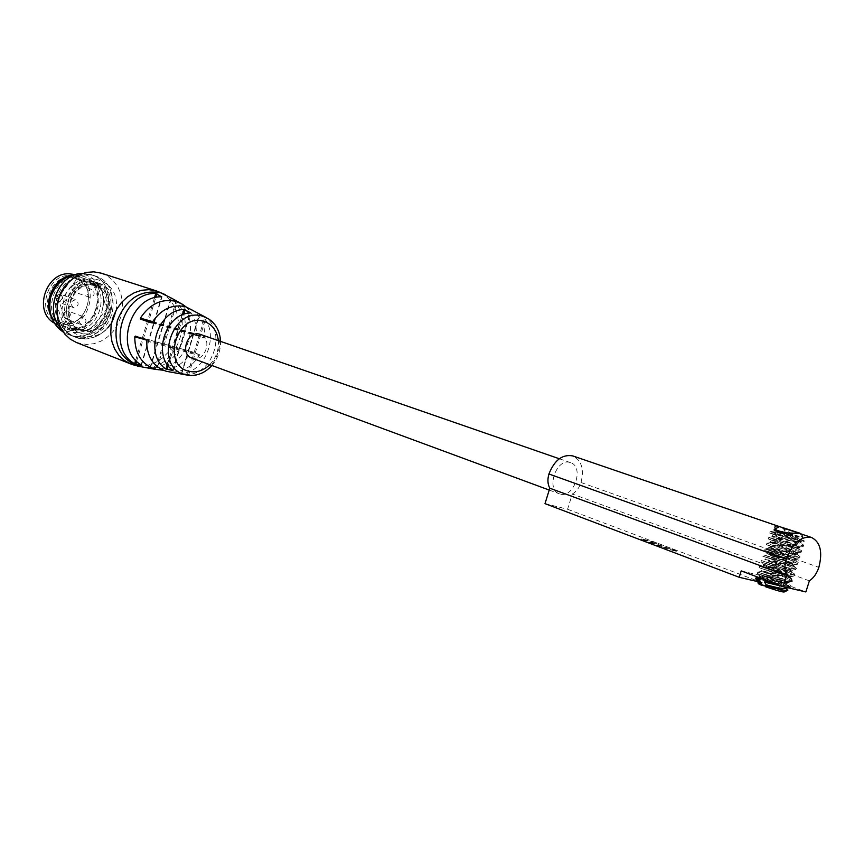 <?xml version="1.0" encoding="UTF-8"?>
<svg xmlns="http://www.w3.org/2000/svg" width="864" height="864" viewBox="0 0 864 864"><rect width="100%" height="100%" fill="white"/><g stroke="black" fill="none" stroke-linecap="round" stroke-linejoin="round"><path stroke-width="0.65" stroke-dasharray="4.32 3.24" d="M741.204 570.899L764.089 576.353L805.864 591.948M762.793 577.001L761.681 575.219L763.236 575.597L762.793 577.001L759.64 576.072L764.1 577.67L759.478 577.109M764.1 577.67L790.29 586.602C791.23 587.25 790.15 587.207 787.039 586.483L762.34 578.426M545 503.636L567.572 509.252L572.324 494.003L809.384 580.846M567.572 509.252L762.091 582.649L764.089 576.353M572.324 494.003C576.364 491.638 579.28 487.804 581.04 482.501C584.291 469.152 581.548 460.296 572.8 455.922M801.652 534.125L802.915 536.555L800.485 537.052C799.297 538.844 796.748 537.97 792.85 534.427L780.462 526.964M776.455 530.269L773.896 529.524L777.092 530.539L774.144 529.87L776.779 531.112C787.385 534.892 795.593 538.315 801.382 541.404L798.52 541.836L772.502 535.68L774.965 536.857C785.581 540.616 793.778 544.05 799.556 547.182L796.684 547.646L770.677 541.458L773.15 542.592C783.734 546.318 791.932 549.774 797.72 552.96L794.837 553.468L768.712 547.204L771.336 548.338C781.92 552.042 790.106 555.509 795.895 558.738L792.99 559.278L769.522 554.072C780.116 557.755 788.303 561.244 794.059 564.516L791.154 565.088L767.707 559.807C778.27 563.468 786.456 566.957 792.234 570.294L789.318 570.899L765.893 565.553C776.509 569.203 784.685 572.713 790.409 576.061L790.171 576.817L787.471 576.709L764.078 571.288C774.695 574.916 782.86 578.426 788.573 581.839L785.635 582.509L767.718 578.394L768.042 577.39L763.236 575.597M757.609 581.602L762.091 582.649M676.771 551.243L647.946 540.778L641.574 539.46L661.727 547.214L675.346 551.135L676.966 550.638L674.968 549.763L656.683 542.862L641.758 538.866L661.921 546.61L676.966 550.638M570.035 462.488C556.33 457.844 545.551 489.629 559.397 493.819L560.207 494.068C574.042 498.42 584.507 466.657 570.553 462.65L570.035 462.488M191.927 358.117L192.661 358.344C205.222 362.416 213.084 338.148 200.416 334.39M185.879 306.806C193.255 313.643 196.722 322.726 196.268 334.044L196.582 335.059L204.433 337.9L204.854 337.133C205.07 324.842 200.74 315.63 191.851 309.517M146.632 341.021L199.292 355.536C191.635 367.319 181.71 372.773 169.517 371.909M199.292 355.536L199.368 354.618L191.57 351.637L190.76 352.274C183.892 363.409 174.701 369.392 163.177 370.213M199.541 313.913L199.746 314.14C221.098 328.568 207.889 372.125 181.883 373.259L199.541 313.913L205.945 317.66C226.001 331.679 213.494 372.956 188.784 374.425L205.945 317.66M188.784 374.425L181.57 373.399M150.066 367.945L171.385 298.134C198.752 314.356 182.412 368.366 150.379 367.848L156.924 368.982L177.293 301.46C203.386 317.315 187.704 369.144 156.924 368.982M177.293 301.46L171.158 297.95M101.25 273.175L107.773 276.232L113.378 280.854L117.806 286.794L120.863 293.76L122.407 301.417L122.353 309.398L120.722 317.304L117.601 324.767L113.13 331.43L107.514 336.982L101.023 341.129L93.971 343.688L86.692 344.509L76.442 342.511M97.74 282.809C70.416 273.272 52.996 324.086 80.492 333.104L82.48 333.752C110.408 342.608 126.619 291.103 98.41 283.025L97.74 282.809M96.271 282.312L95.602 282.107C68.31 272.57 50.922 323.287 78.376 332.294L80.363 332.942C108.27 341.788 124.448 290.39 96.271 282.312L98.41 283.025M115.938 311.051C122.677 272.743 68.483 266.695 63.353 302.886C52.52 337.91 104.652 351.929 115.171 314.431L115.938 311.051C112.612 330.34 91.606 344.153 75.049 337.133C62.726 331.43 56.776 321.008 57.197 305.878M63.353 302.886L80.384 281.146L104.047 285.606L110.257 311.116L92.556 332.316L67.532 328.169L59.443 302.119L76.032 280.076L99.781 283.943L106.51 309.15L89.262 330.642L64.184 327.089L55.577 301.363L71.712 279.029L95.537 282.29M99.133 286.502C103.248 293.026 104.36 300.424 102.449 308.675C97.978 343.548 43.999 339.498 49.993 300.51M82.685 273.413L91.012 274.579C126.166 284.677 102.308 349.196 67.489 334.184L63.256 332.068L67.554 334.206C102.373 349.229 126.23 284.699 91.076 274.601L82.598 273.445M61.063 328.536L71.258 335.653L73.894 336.528C108.421 347.425 128.52 285.325 94.867 275.832L94.252 275.648C85.331 273.272 76.907 275.368 68.99 281.934M94.867 275.832L94.316 275.67C84.996 273.218 76.302 275.573 68.224 282.722M57.402 304.506C56.419 320.263 62.327 331.15 75.114 337.165C93.766 341.69 107.114 334.109 115.171 314.431M94.943 275.854C128.585 285.347 108.497 347.447 73.958 336.55L71.323 335.675L60.998 328.417M77.058 274.244C94.63 272.268 107.708 291.406 102.449 308.675M85.914 279.104L86.573 279.31C114.404 287.291 98.496 337.846 70.945 329.108L68.99 328.46C41.872 319.572 58.968 269.698 85.914 279.104M65.243 327.024C38.189 318.146 55.21 268.456 82.112 277.841L82.771 278.046C110.538 286.016 94.694 336.398 67.198 327.661L68.99 328.46M67.262 277.063L74.984 275.249L83.29 276.307C113.022 284.796 96.12 338.72 66.679 329.4L64.541 328.698C56.171 325.112 51.214 318.352 49.669 308.416M74.671 274.558L82.339 275.994C112.061 284.483 95.17 338.353 65.75 329.044L64.541 328.698M77.76 275.011L72.263 275.119M51.494 317.185L59.443 326.192L63.612 328.342M54.367 323.147L59.616 325.393C88.063 334.379 103.756 282.096 74.758 274.763L72.727 274.277M74.174 276.728C47.682 267.656 32.875 317.282 60.199 323.428C86.454 331.754 100.937 283.468 74.174 276.728M74.768 278.154C50.641 269.773 35.489 314.204 59.756 322.121L61.452 322.682C86.065 330.534 100.278 285.541 75.427 278.359L74.768 278.154M95.947 285.228L96.606 285.433C121.727 292.691 107.222 338.58 82.339 330.642L80.622 330.091C56.074 322.088 71.55 276.75 95.947 285.228M95.71 286.016C72.144 277.841 57.218 321.624 80.935 329.335L82.566 329.864C106.596 337.532 120.614 293.242 96.368 286.222L95.71 286.016M93.841 285.379L93.182 285.174C69.649 277.009 54.767 320.684 78.451 328.385L80.082 328.914C104.069 336.571 118.066 292.388 93.841 285.379L96.368 286.222M91.897 289.472C86.767 290.693 85.936 293.274 89.392 297.238L89.554 297.292C94.694 296.05 95.515 293.458 92.038 289.516L91.897 289.472M75.838 299.743C70.697 300.953 69.833 303.545 73.267 307.519L73.494 307.595C78.646 306.364 79.499 303.772 76.032 299.808L75.838 299.743M83.711 316.818C78.624 318.017 77.749 320.587 81.097 324.529L81.367 324.626C86.454 323.406 87.318 320.825 83.948 316.894L83.711 316.818M782.503 532.462L798.509 536.112L773.788 532.516L798.174 540.346L770.753 531.716L800.485 537.052M776.434 530.053L804.47 541.134L798.174 540.346L769.964 533.088L798.174 540.346L804.47 541.134L801.641 541.75M774.446 529.232L792.85 534.427M767.146 580.23L767.405 579.398L785.322 583.513L788.26 582.844L787.471 582.206C780.775 578.696 772.87 575.392 763.765 572.27L787.158 577.714L789.858 577.822L789.318 576.472C782.633 572.994 774.716 569.689 765.58 566.546L788.994 571.903L791.91 571.298L791.154 570.704C784.404 567.248 776.477 563.954 767.394 560.812L790.841 566.093L793.746 565.52L793.033 564.98C786.348 561.578 778.399 558.274 769.208 555.066L792.677 560.282L795.571 559.742L794.848 559.202C788.13 555.833 780.181 552.55 771.023 549.331L794.524 554.472L797.407 553.964L770.353 542.462L796.36 548.651L799.232 548.186L772.178 536.684L798.206 542.84L801.068 542.408L800.442 541.944L774.004 530.906L794.243 535.874M773.15 534.384L769.964 533.077C765.353 531.824 799.567 543.38 803.023 546.426C800.852 544.385 781.153 537.203 773.15 534.384M799.61 546.804L803.326 546.782L799.61 546.804C791.24 545.432 770.699 539.503 768.28 538.898C770.742 539.514 791.208 545.422 799.61 546.804M771.336 540.119L768.15 538.866L771.336 540.119C779.285 542.894 799.038 550.109 801.187 552.204C799.049 550.109 779.263 542.884 771.336 540.119M797.764 552.625L801.187 552.204L797.764 552.636L769.856 545.627L797.764 552.625M762.469 578.005L763.193 577.649L761.681 575.219L766.876 577.109L768.139 579.02C779.015 582.023 785.549 583.189 787.752 582.52L786.758 581.44C781.607 577.886 758.84 570.046 762.156 571.061L762.394 571.126C765.137 571.946 786.37 577.843 789.145 577.022L788.616 575.694C783.529 572.216 760.676 564.343 763.97 565.294L764.23 565.358C767.47 566.309 791.953 572.972 791.413 570.942L790.463 569.938C785.419 566.536 762.545 558.641 765.785 559.526L766.076 559.591C769.403 560.509 793.876 567.151 793.249 565.153L792.31 564.192C787.331 560.855 764.413 552.938 767.599 553.748L767.912 553.813C771.336 554.71 795.798 561.33 795.085 559.364L794.167 558.436C789.221 555.163 766.282 547.236 769.403 547.97L772.232 548.662C779.598 550.649 797.58 555.196 796.91 553.565L796.014 552.679C791.111 549.472 768.15 541.534 771.228 542.203L771.606 542.268C775.181 543.1 799.621 549.688 798.746 547.776L797.861 546.923C793.022 543.791 770.018 535.831 773.042 536.425L773.453 536.49C777.136 537.3 801.554 543.866 800.582 541.976L799.718 541.166C794.945 538.11 771.898 530.129 774.857 530.647L770.569 531.673L773.604 532.948C785.063 536.89 794.794 540.745 802.807 544.514L803.477 544.979C804.384 545.767 803.25 545.886 800.075 545.357C803.25 545.886 804.384 545.767 803.477 544.979L802.796 544.514C796.651 540.756 765.266 530.226 770.569 531.673L774.252 530.95M796.716 553.446L799.816 556.535C800.701 557.356 799.567 557.507 796.381 556.999L768.474 549.979L796.381 556.999C799.556 557.507 800.701 557.356 799.816 556.546L799.081 556.016C791.035 552.139 781.337 548.273 769.975 544.417L767.048 543.272C769.9 544.039 789.998 549.86 798.228 551.178C801.403 551.707 802.537 551.567 801.641 550.757L800.939 550.271C792.871 546.426 783.162 542.56 771.79 538.682L768.884 537.484C771.779 538.24 791.867 543.996 800.075 545.357C791.878 543.996 771.811 538.24 768.895 537.494L768.28 538.898L768.744 537.451L771.79 538.682C783.194 542.57 792.914 546.437 800.939 550.271L801.652 550.757L801.187 552.204L801.641 550.757C802.548 551.556 801.403 551.696 798.228 551.178C789.998 549.85 769.9 544.05 767.048 543.262L766.346 544.644L769.522 545.854C777.427 548.564 797.224 555.844 799.362 557.971L795.928 558.446C787.525 557.129 767.038 551.156 764.629 550.444L767.718 551.588C775.656 554.288 795.42 561.568 797.526 563.76L794.081 564.268C785.678 562.982 765.18 556.967 762.804 556.222L765.904 557.312C773.788 559.958 793.595 567.302 795.701 569.527L792.234 570.089C783.842 568.825 763.333 562.788 760.99 561.989L764.089 563.047C772.081 565.693 791.77 573.026 793.865 575.305L793.627 576.126L790.398 575.91C782.006 574.679 761.497 568.609 759.164 567.756L762.275 568.771C770.267 571.385 789.966 578.75 792.04 581.083L788.551 581.72C780.149 580.532 759.661 574.42 757.339 573.534C759.672 574.42 780.138 580.522 788.551 581.72L792.331 581.558L787.752 582.52M771.692 547.96L769.856 545.616L766.357 544.644L769.522 545.854C777.481 548.597 797.213 555.844 799.362 557.982L795.928 558.457C787.536 557.14 767.016 551.156 764.629 550.444L767.718 551.588C775.678 554.299 795.398 561.578 797.526 563.76L794.081 564.268C785.678 562.993 765.18 556.978 762.804 556.222L765.904 557.312C773.874 560.002 793.584 567.302 795.701 569.538L792.234 570.089C783.832 568.836 763.344 562.788 760.979 561.989L764.089 563.047C772.07 565.693 791.77 573.037 793.865 575.305L793.627 576.126L790.398 575.91C781.985 574.69 761.497 568.609 759.154 567.767L762.275 568.771C770.288 571.396 789.944 578.75 792.04 581.083L792.331 581.558M767.718 578.394L766.876 577.109L761.681 575.219L781.358 579.928L781.985 580.943L781.531 582.368L757.296 573.523L781.531 582.368L781.985 580.943L757.825 572.108C760.277 573.016 780.678 579.096 789.016 580.273L792.245 580.478L791.672 579.031C783.616 574.949 773.971 571.05 762.728 567.346L759.672 566.352C762.199 567.227 782.503 573.242 790.852 574.452C794.038 574.938 795.193 574.744 794.318 573.88L793.508 573.253C785.387 569.214 775.732 565.337 764.543 561.611L761.53 560.574C764.176 561.46 784.382 567.4 792.698 568.631C795.884 569.138 797.029 568.955 796.154 568.091L795.398 567.54C787.363 563.566 777.676 559.678 766.357 555.887L763.344 554.807C766.022 555.628 786.229 561.546 794.534 562.82C797.71 563.317 798.865 563.155 797.98 562.324L797.213 561.762C789.124 557.82 779.447 553.954 768.161 550.152L765.083 549.007L768.474 549.979L771.368 548.964M759.64 576.072L757.339 573.534L760.342 576.839L763.193 577.649M765.515 586.073L776.866 588.719L779.825 586.116L778.453 583.902L780.721 582.779M778.453 583.902L760.342 576.839M779.825 586.116L756.119 577.843M788.616 575.694L792.493 579.636L792.245 580.478L789.016 580.273C780.559 579.064 760.288 573.026 757.825 572.098L781.985 580.943L781.358 579.928L785.754 581.612L780.386 579.69L779.501 582.498M791.662 579.01C783.605 574.938 773.96 571.05 762.728 567.346L759.672 566.341C762.221 567.238 782.514 573.232 790.852 574.452C794.038 574.938 795.193 574.733 794.318 573.869L793.519 573.264C785.462 569.236 775.807 565.358 764.543 561.611L761.519 560.574C764.143 561.438 784.382 567.389 792.698 568.631C795.884 569.128 797.029 568.944 796.154 568.091L795.377 567.518C787.331 563.544 777.654 559.656 766.357 555.887L763.366 554.807C766.055 555.649 786.251 561.546 794.545 562.82C797.72 563.317 798.865 563.155 797.98 562.313L797.234 561.773C789.188 557.842 779.501 553.964 768.161 550.152L765.083 549.007L768.474 549.968L772.232 548.662L769.856 545.627L766.454 544.676M796.014 552.679L799.081 556.016C791.046 552.139 781.348 548.273 769.975 544.417L766.908 543.229L766.454 544.666M775.3 530.712L779.522 531.706M798.509 536.112L785.419 532.818M775.289 528.8L773.788 529.492L803.952 540.734L804.47 541.134L800.582 541.976M768.139 579.02L766.422 580.079M773.734 583.103L787.169 586.084C790.366 586.537 791.532 586.321 790.668 585.414L786.683 583.06L785.754 581.612L786.683 583.06L790.668 585.414C791.532 586.321 790.366 586.537 787.169 586.084L781.25 584.939M788.692 585.781L786.229 584.485L786.683 583.06L786.229 584.485L783.119 586.127L784.415 588.103L781.661 590.533L765.742 586.829M785.894 584.669L790.506 587.347L787.579 587.65M768.042 577.39L785.754 581.612L785.192 581.483L784.307 584.291M785.192 581.483L780.386 579.69M785.916 588.308L783.119 586.127M786.92 590.652L787.871 590.166L784.415 588.103M784.469 591.894L781.661 590.533M757.296 581.256L763.182 584.302L758.192 582.768M760.061 579.107L755.838 578.275M776.866 588.719L758.279 583.416M763.182 584.302L758.635 582.671M581.04 482.501L818.845 567.367M209.747 364.694C216.119 357.923 218.992 349.888 218.365 340.61M185.998 374.879L188.244 375.278C215.298 380.149 232.459 332.186 208.462 318.794L206.474 317.682M152.658 321.635L196.268 334.044M152.14 322.434L196.582 335.059M151.34 322.823L204.422 337.889L151.319 322.812M152.302 322.196L204.854 337.133M139.493 366.53L142.052 366.973C176.677 373.172 198.191 313.081 167.486 295.898L165.229 294.624M130.626 363.906L141.167 365.915L148.662 364.997L155.941 362.254L162.648 357.847L168.469 351.994L173.124 344.974L176.396 337.133L178.135 328.828L178.254 320.468L176.731 312.455L173.642 305.176L169.128 298.976L163.393 294.17L156.708 291.017M89.392 297.238L73.807 291.816C69.768 287.712 70.589 285.152 76.237 284.148L76.237 284.148C71.194 285.358 70.373 287.906 73.807 291.816L73.969 291.87C79.056 290.65 79.866 288.101 76.41 284.202L92.038 289.516M73.267 307.519L57.845 301.925C53.849 297.799 54.68 295.24 60.34 294.246L60.383 294.257C55.285 295.445 54.432 297.994 57.845 301.925L58.072 302C63.18 300.802 64.012 298.242 60.577 294.322L76.032 299.808M81.097 324.529L65.632 318.719C61.722 314.615 62.564 312.077 68.148 311.094L68.213 311.116C63.169 312.282 62.316 314.82 65.632 318.719L65.912 318.805C70.945 317.617 71.798 315.079 68.45 311.191L83.948 316.894M146.275 339.995L190.76 352.274M191.56 351.637L135.324 336.096L191.57 351.637M146.156 339.93L199.368 354.618M181.883 373.259L199.746 314.14M187.499 374.414L204.876 316.926M155.682 368.928L176.224 300.802M150.379 367.848L171.385 298.134M172.8 370.17L190.058 313.006M173.016 370.354L190.35 312.952M168.221 365.71L183.708 314.41M167.303 364.468L182.239 314.993M135.67 360.223L154.44 297.853M136.631 361.206L155.801 297.518M141.383 364.975L161.914 296.784M141.134 364.792L161.611 296.816M670.453 549.958L670.648 549.353M675.54 550.53L675.346 551.135M674.773 550.357L674.968 549.763M656.683 542.862L656.5 543.456M647.946 540.778L648.13 540.184M643.248 538.996L643.054 539.59M643.475 540.302L643.658 539.698M661.921 546.61L661.727 547.214M790.171 576.817L793.627 576.126L789.145 577.022L792.245 580.478L789.858 577.822M549.223 490.061L559.397 493.819M211.928 365.494C217.825 358.538 220.698 350.492 220.558 341.377M182.52 304.301L180.176 302.994M159.008 370.019L156.362 369.544M135.94 365.688L137.192 366.012M78.376 332.294L80.492 333.104M82.771 278.046L86.573 279.31M82.339 275.994L83.29 276.307M54.346 323.114L59.443 326.192M75.427 278.359L96.606 285.433M59.756 322.121L80.622 330.091M78.451 328.385L80.935 329.335M181.44 373.356L199.411 313.859M149.936 367.913L171.04 297.896M173.124 370.505L190.523 312.865M141.48 365.094L162.076 296.719M559.3 458.752L570.553 462.65M641.574 539.46L641.758 538.866M802.408 537.829L800.258 533.747M774.328 529.902L774.004 530.906M802.915 536.555L802.505 537.872M773.042 536.425L772.33 535.648M798.746 547.776L799.805 547.538M771.228 542.203L770.515 541.426M796.91 553.565L797.969 553.338M803.477 544.979L803.023 546.426L803.477 544.979M800.442 541.944L799.718 541.166M772.384 536.717L768.884 537.484M798.574 547.7L797.861 546.923M770.558 542.506L767.048 543.272M801.382 541.404L801.068 542.398M772.502 535.68L772.178 536.684M799.556 547.182L799.232 548.186M770.677 541.458L770.353 542.462M797.72 552.96L797.407 553.964M768.841 547.236L768.528 548.24M796.144 559.138L795.085 559.364M768.712 547.204L769.403 547.97M767.588 553.748L766.876 552.971M797.828 564.16L794.308 564.916M765.785 559.526L765.083 558.76M791.413 570.942L792.472 570.715M763.97 565.294L763.258 564.516M789.588 576.731L790.636 576.504M795.895 558.738L795.571 559.742M767.027 553.003L766.703 554.008M794.059 564.516L793.746 565.52M765.191 558.781L764.878 559.786M765.029 559.818L766.076 559.591M791.154 570.704L790.463 569.938M763.171 565.596L764.23 565.358M789.318 576.472L791.672 579.031M795.398 567.54L793.033 564.98M767.912 553.813L766.854 554.051M797.213 561.762L794.848 559.202M765.223 549.04L768.722 548.284M792.234 570.294L791.91 571.298M763.376 564.548L763.052 565.564M790.409 576.061L790.085 577.066M788.81 582.293L792.331 581.548M761.443 570.294L762.156 571.061M759.726 576.094L759.413 577.076M758.408 577.357L760.547 576.893M797.828 564.17L793.249 565.153M771.606 542.268L767.048 543.262M773.453 536.49L768.895 537.494M774.857 530.647L773.788 529.492M783.14 528.055L787.579 536.458L796.025 532.116M765.083 549.007L764.629 550.444L765.083 549.007M796.154 568.091L795.701 569.538L796.154 568.091M761.443 560.552L760.979 561.989L761.443 560.552M765.202 549.04L769.759 548.046M792.31 564.192L795.377 567.518M794.167 558.436L797.234 561.773M759.618 566.32L759.154 567.767M757.793 572.087L757.339 573.534L757.793 572.087M787.471 582.206L786.758 581.44M757.825 572.108L762.394 571.126M757.825 572.098L761.335 571.352M759.607 566.33L759.164 567.756M761.551 570.326L761.227 571.32M788.573 581.839L788.26 582.844M788.281 587.812L790.506 587.347M784.922 587.185L785.948 588.308M774.922 528.012L774.522 529.276"/><path stroke-width="1.3" d="M805.864 591.948L782.989 586.57L786.553 575.316C784.512 570.866 784.436 565.488 786.305 559.192C792.634 543.056 801.079 535.842 811.631 537.527C820.39 542.117 822.787 552.064 818.845 567.367C816.793 573.48 813.64 577.973 809.384 580.846L805.864 591.948M780.462 526.964L572.8 455.922C562.421 454.043 554.472 460.069 548.932 474.001C547.355 479.466 547.646 484.207 549.796 488.203L545 503.636L739.195 577.282L741.204 570.899L782.989 586.57M777.092 530.539C781.088 534.103 797.461 532.354 801.652 534.125L811.631 537.527M779.036 526.392C776.012 525.474 774.641 526.014 774.922 528.012L776.455 530.269L785.419 532.818M786.553 575.316L549.796 488.203M739.195 577.282L757.609 581.602M559.3 458.752L199.94 334.249C187.499 330.016 179.388 354.186 191.927 358.117L549.223 490.061M163.177 370.213L155.639 369.36C141.804 364.662 134.849 353.808 134.773 336.82L135.346 336.096L146.156 339.93L146.632 341.021C146.902 356.843 153.468 366.941 166.342 371.293L185.998 374.879M185.879 306.806L182.52 304.301L176.137 301.417C161.806 298.231 149.893 303.815 140.389 318.136L140.454 319.108L151.308 322.812L152.302 322.196C161.33 308.956 172.498 303.815 185.803 306.785L206.474 317.682M190.35 312.952L190.058 313.006C164.894 313.74 151.978 356.616 172.8 370.17L173.016 370.354M182.239 314.993L183.892 309.485C157.388 309.809 143.748 355.115 165.931 369.014L172.962 370.548M183.892 309.485L190.426 312.692M141.329 365.126L134.633 363.679C106.088 348.289 123.044 291.762 155.758 293.501L161.611 296.816C130.194 295.52 113.94 349.704 141.134 364.792L141.383 364.975M130.626 363.906L76.442 342.511L70.265 339.142L64.994 334.292L60.88 328.19L58.136 321.116L56.916 313.405L57.262 305.435L59.162 297.594L62.554 290.261L67.241 283.792L72.997 278.5L79.553 274.633L86.573 272.387L93.733 271.836L101.25 273.175L156.708 291.017L148.975 289.656L141.599 290.282L134.352 292.702L127.57 296.795L121.586 302.389L116.705 309.215L113.162 316.937L111.132 325.177L110.722 333.547L111.931 341.615L114.696 349.013L118.886 355.385L124.286 360.428L130.626 363.906L135.94 365.688M95.537 282.29L99.133 286.502M63.256 332.068C52.898 324.907 48.47 314.388 49.993 300.51L50.76 297.086C47.747 312.271 51.905 323.914 63.234 332.046M82.685 273.413C58.774 272.894 43.351 310.63 61.063 328.536M57.197 305.878C58.158 296.201 62.089 288.22 68.99 281.934M68.224 282.722C62.176 288.576 58.568 295.834 57.402 304.506M60.998 328.417C43.524 310.478 58.838 273.078 82.598 273.445M50.76 297.086C55.814 283.576 64.573 275.951 77.058 274.244M67.262 277.063C54.799 283.392 48.935 293.836 49.669 308.416M72.263 275.119C54.691 276.836 42.584 301.277 51.494 317.185M72.727 274.277L71.01 274.028C47.023 270.119 32.584 310.468 53.6 322.672L54.367 323.147M756.119 577.843L760.061 579.193L761.465 578.502M765.515 586.073L760.936 585.004L760.59 583.816L761.368 583.438L759.704 580.792L756.724 580.446L757.296 581.256M760.061 579.193L759.704 580.792M779.522 531.706L782.503 532.462M781.207 527.159L799.967 533.207L781.207 527.159M794.902 531.835L783.14 528.055L794.902 531.835M787.579 587.65L764.51 582.12L765.925 580.165M764.964 580.662L773.734 583.103M764.51 582.12L766.303 584.82C777.114 587.833 783.659 589 785.916 588.308L788.281 587.812M786.92 590.652L784.469 591.894C783.691 592.477 777.449 590.792 765.742 586.829L765.299 585.349L766.303 584.82M765.299 585.349C778.626 589.442 786.143 591.052 787.871 590.166M758.192 582.768L760.59 583.816M755.838 578.275L759.629 580.554M758.279 583.416L760.936 585.004M758.635 582.671L761.368 583.438M548.932 474.001L786.305 559.192M218.365 340.61C217.048 330.653 212.209 324.227 203.85 321.322C177.023 312.131 161.017 365.234 188.762 371.25C196.344 372.978 203.342 370.796 209.747 364.694M220.558 341.377C219.996 331.376 215.968 323.849 208.462 318.794L203.04 316.343C171.612 305.489 152.852 367.751 185.393 374.728L188.244 375.278C197.251 376.132 205.146 372.87 211.928 365.494M171.061 297.896L160.52 292.745C140.67 289.386 126.284 298.642 117.374 320.522C112.784 343.602 119.794 358.841 138.391 366.26L156.362 369.544M140.389 318.136L152.658 321.635M140.454 319.108L152.14 322.434M134.773 336.82L146.275 339.995M167.065 369.544L168.221 365.71M183.708 314.41L185.134 309.69M165.931 369.014L167.303 364.468M134.633 363.679L135.67 360.223M154.44 297.853L155.758 293.501M135.745 364.154L136.631 361.206M155.801 297.518L156.946 293.738M180.176 302.994L171.882 298.361M137.192 366.012L139.493 366.53M156.708 291.017L165.229 294.624M53.6 322.672L54.346 323.114M71.01 274.028L74.671 274.558M755.989 577.865L758.408 577.357M779.155 526.813L775.289 528.8M785.948 588.308L787.007 589.464M758.516 583.88L757.987 582.865M756.724 580.446L755.892 578.858M755.968 577.865L755.687 578.74M758.538 582.606L756.594 580.489M758.711 582.66L757.912 582.833"/></g></svg>
